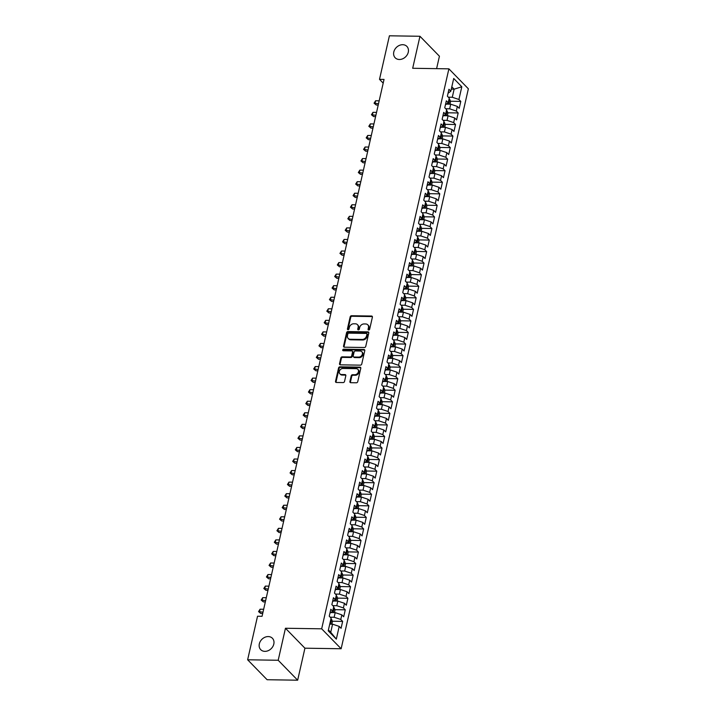<?xml version="1.0" encoding="UTF-8"?>
<svg xmlns="http://www.w3.org/2000/svg" width="716" height="716" viewBox="0 0 716 716"><rect width="100%" height="100%" fill="white"/><g stroke="black" fill="none" stroke-linecap="round" stroke-linejoin="round"><path stroke-width="1.07" d="M368.695 330.022A0.877 0.707 -44.3 0 0 369.653 329.235L372.392 317.188A1.253 1.011 -44.3 0 0 371.541 316.033L351.547 315.729A1.253 1.011 -44.3 0 0 350.178 316.839L347.439 328.895A0.877 0.707 -44.3 0 0 348.996 328.921L349.345 327.355A4.01 3.231 -44.3 0 1 353.731 323.784L355.396 323.811A4.01 3.231 -44.3 0 1 357.436 324.643A4.01 3.231 -44.3 0 1 358.125 327.498L357.767 329.056A0.877 0.707 -44.3 0 0 359.325 329.083L359.674 327.516A4.01 3.231 -44.3 0 1 364.059 323.945L365.724 323.972A4.01 3.231 -44.3 0 1 367.764 324.804A4.01 3.231 -44.3 0 1 368.454 327.651L368.096 329.217A0.877 0.707 -44.3 0 0 368.695 330.022M268.249 636.569A8.162 6.587 -44.3 0 0 260.293 641.411A8.162 6.587 -44.3 0 0 260.722 649.663A8.162 6.587 -44.3 0 0 264.884 651.363A8.162 6.587 -44.3 0 0 272.841 646.521A8.162 6.587 -44.3 0 0 272.402 638.26A8.162 6.587 -44.3 0 0 268.249 636.569M402.714 44.705A8.162 6.587 -44.3 0 0 394.758 49.538A8.162 6.587 -44.3 0 0 395.196 57.799A8.162 6.587 -44.3 0 0 399.358 59.491A8.162 6.587 -44.3 0 0 407.306 54.658A8.162 6.587 -44.3 0 0 406.876 46.397A8.162 6.587 -44.3 0 0 402.714 44.705M349.909 381.547A1.253 1.011 -44.3 0 0 350.759 382.702L356.371 382.783A1.253 1.011 -44.3 0 0 357.74 381.673L360.783 368.284A1.253 1.011 -44.3 0 0 359.924 367.129L339.939 366.825A1.253 1.011 -44.3 0 0 338.57 367.943L335.527 381.324A1.253 1.011 -44.3 0 0 336.386 382.478L343.152 382.577A1.253 1.011 -44.3 0 0 344.521 381.467L345.828 375.739A1.253 1.011 -44.3 0 0 344.969 374.584L341.613 374.531A3.347 2.703 -44.3 0 1 339.903 373.833A3.347 2.703 -44.3 0 1 339.724 370.449A3.347 2.703 -44.3 0 1 342.991 368.463L356.156 368.668A3.347 2.703 -44.3 0 1 357.857 369.366A3.347 2.703 -44.3 0 1 358.036 372.75A3.347 2.703 -44.3 0 1 354.778 374.736L352.576 374.701A1.253 1.011 -44.3 0 0 351.216 375.819L349.909 381.547L350.437 382.084A1.253 1.011 -44.3 0 0 350.455 382.648M278.193 660.259L297.659 680.2L304.926 648.195L285.46 628.254L278.193 660.259L247.638 659.785L257.536 616.225L262.065 616.297L384.036 79.431L379.507 79.36L383.194 83.137M285.46 628.254L321.672 628.818L448.887 68.843L468.362 88.784L341.138 648.75L321.672 628.818M436.599 68.655L439.427 56.215L419.961 36.274L412.685 68.28L448.887 68.843M419.961 36.274L389.406 35.8L379.507 79.36M364.39 347.511A1.253 1.011 -44.3 0 0 365.751 346.392L368.794 333.012A1.253 1.011 -44.3 0 0 367.943 331.857L347.949 331.544A1.253 1.011 -44.3 0 0 346.58 332.663L343.546 346.052A1.253 1.011 -44.3 0 0 344.396 347.197L364.39 347.511M364.784 350.643L361.75 364.032A1.253 1.011 -44.3 0 1 360.381 365.151L340.386 364.838A1.253 1.011 -44.3 0 1 339.536 363.683L340.834 357.955A1.253 1.011 -44.3 0 1 342.203 356.845L350.312 356.971A1.253 1.011 -44.3 0 0 351.681 355.852L352.541 352.048A1.253 1.011 -44.3 0 0 351.69 350.903L343.25 350.768A0.877 0.707 -44.3 0 1 343.608 349.184L363.934 349.498A1.253 1.011 -44.3 0 1 364.784 350.643M450.409 101.233L460.791 101.395L458.92 99.488L461.811 86.779L453.711 78.474L450.82 91.192L448.95 89.276L447.375 96.213L449.245 98.119L448.198 102.746L446.328 100.831L444.752 107.767L446.623 109.673L445.567 114.3L443.705 112.385L442.13 119.321L443.992 121.228L442.944 125.855L441.074 123.94L439.499 130.876L441.369 132.791L440.322 137.409L438.452 135.494L436.876 142.43L438.747 144.346L437.691 148.964L435.829 147.049L434.254 153.985L436.116 155.9L435.068 160.518L433.198 158.612L431.623 165.539L433.493 167.454L432.446 172.073L430.576 170.166L429 177.094L430.871 179.009L429.815 183.627L427.953 181.721L426.378 188.648L428.24 190.563L427.192 195.191L425.322 193.275L423.747 200.203L425.617 202.118L424.57 206.745L422.7 204.83L421.124 211.766L422.995 213.672L421.939 218.299L420.077 216.384L418.502 223.32L420.364 225.227L419.316 229.854L417.446 227.939L415.871 234.875L417.741 236.79L416.694 241.408L414.824 239.493L413.248 246.429L415.119 248.345L414.063 252.963L412.201 251.048L410.626 257.984L412.488 259.899L411.44 264.517L409.57 262.602L407.995 269.538L409.865 271.454L408.818 276.072L406.948 274.165L405.372 281.093L407.243 283.008L406.187 287.626L404.325 285.72L402.75 292.647L404.612 294.562L403.564 299.181L401.694 297.274L400.119 304.202L401.989 306.117L400.942 310.744L399.072 308.829L397.496 315.756L399.367 317.671L398.311 322.298L396.449 320.383L394.874 327.319L396.736 329.226L395.688 333.853L393.818 331.938L392.243 338.874L394.113 340.78L393.066 345.407L391.196 343.492L389.62 350.428L391.491 352.344L390.435 356.962L388.573 355.046L386.998 361.983L388.86 363.898L387.812 368.516L385.942 366.601L384.367 373.537L386.237 375.452L385.19 380.071L383.32 378.155L381.744 385.092L383.615 387.007L382.559 391.625L380.697 389.719L379.122 396.646L380.984 398.561L379.936 403.18L378.066 401.273L376.491 408.201L378.361 410.116L377.314 414.734L375.444 412.828L373.868 419.755L375.739 421.67L374.683 426.297L372.821 424.382L371.246 431.318L373.108 433.225L372.06 437.852L370.19 435.937L368.615 442.873L370.485 444.779L369.438 449.406L367.568 447.491L365.992 454.427L367.863 456.334L366.807 460.961L364.945 459.046L363.37 465.982L365.232 467.897L364.184 472.515L362.314 470.6L360.739 477.536L362.609 479.452L361.562 484.07L359.692 482.154L358.116 489.091L359.987 491.006L358.931 495.624L357.069 493.709L355.494 500.645L357.356 502.56L356.308 507.179L354.438 505.272L352.863 512.2L354.733 514.115L353.686 518.733L351.816 516.827L350.24 523.754L352.111 525.669L351.055 530.288L349.193 528.381L347.618 535.308L349.48 537.224L348.432 541.851L346.562 539.936L344.987 546.872L346.857 548.778L345.81 553.405L343.94 551.49L342.364 558.426L344.235 560.333L343.179 564.96L341.317 563.045L339.742 569.981L341.604 571.887L340.556 576.514L338.686 574.599L337.111 581.535L338.981 583.451L337.934 588.069L336.064 586.153L334.488 593.09L336.359 595.005L335.303 599.623L333.441 597.708L331.866 604.644L333.728 606.559L332.68 611.178L330.81 609.262L329.235 616.199L331.105 618.114L328.214 630.823L336.323 639.12L330.738 632.273L332.573 624.182L329.736 624.137M460.791 101.395L459.216 108.331L457.345 106.416L456.298 111.043L449.666 108.814L445.719 108.751M447.786 112.797L458.168 112.958L456.298 111.043M458.168 112.958L456.593 119.885L454.723 117.979L453.675 122.597L447.044 120.369L443.097 120.306M445.155 124.351L455.537 124.512L453.675 122.597M455.537 124.512L453.962 131.44L452.1 129.533L451.044 134.152L444.412 131.923L440.465 131.869M442.533 135.906L452.915 136.067L451.044 134.152M452.915 136.067L451.34 142.994L449.469 141.088L448.422 145.706L441.79 143.477L437.843 143.424M439.91 147.46L450.292 147.621L448.422 145.706M450.292 147.621L448.717 154.558L446.847 152.642L445.8 157.26L439.168 155.041L435.221 154.978M437.279 159.015L447.661 159.176L445.8 157.26M447.661 159.176L446.086 166.112L444.224 164.197L443.168 168.815L436.536 166.595L432.589 166.533M434.657 170.569L445.039 170.73L443.168 168.815M445.039 170.73L443.464 177.666L441.593 175.751L440.546 180.369L433.914 178.15L429.967 178.087M432.034 182.124L442.416 182.285L440.546 180.369M442.416 182.285L440.841 189.221L438.971 187.306L437.924 191.933L431.292 189.704L427.345 189.642M429.403 193.678L439.785 193.839L437.924 191.933M439.785 193.839L438.21 200.775L436.348 198.86L435.292 203.487L428.66 201.259L424.713 201.196M426.781 205.232L437.163 205.394L435.292 203.487M437.163 205.394L435.588 212.33L433.717 210.415L432.67 215.042L426.038 212.813L422.091 212.75M424.158 216.787L434.54 216.948L432.67 215.042M434.54 216.948L432.965 223.884L431.095 221.969L430.048 226.596L423.416 224.368L419.469 224.305M421.527 228.35L431.909 228.511L430.048 226.596M431.909 228.511L430.334 235.439L428.472 233.532L427.416 238.151L420.784 235.922L416.837 235.859M418.905 239.905L429.287 240.066L427.416 238.151M429.287 240.066L427.712 246.993L425.841 245.087L424.794 249.705L418.162 247.476L414.215 247.423M416.282 251.459L426.664 251.62L424.794 249.705M426.664 251.62L425.089 258.548L423.219 256.641L422.171 261.259L415.54 259.04L411.593 258.977M413.651 263.014L424.033 263.175L422.171 261.259M424.033 263.175L422.458 270.111L420.596 268.196L419.54 272.814L412.908 270.594L408.961 270.532M411.029 274.568L421.411 274.729L419.54 272.814M421.411 274.729L419.836 281.665L417.965 279.75L416.918 284.368L410.286 282.149L406.339 282.086M408.406 286.123L418.788 286.284L416.918 284.368M418.788 286.284L417.213 293.22L415.343 291.305L414.296 295.923L407.664 293.703L403.717 293.641M405.775 297.677L416.157 297.838L414.296 295.923M416.157 297.838L414.582 304.774L412.72 302.859L411.664 307.486L405.032 305.258L401.085 305.195M403.153 309.231L413.535 309.393L411.664 307.486M413.535 309.393L411.96 316.329L410.089 314.413L409.042 319.041L402.41 316.812L398.463 316.749M400.53 320.786L410.912 320.947L409.042 319.041M410.912 320.947L409.337 327.883L407.467 325.968L406.42 330.595L399.788 328.367L395.841 328.304M397.899 332.34L408.281 332.51L406.42 330.595M408.281 332.51L406.706 339.438L404.844 337.522L403.788 342.15L397.156 339.921L393.209 339.858M395.277 343.904L405.659 344.065L403.788 342.15M405.659 344.065L404.084 350.992L402.213 349.086L401.166 353.704L394.534 351.475L390.587 351.413M392.654 355.458L403.036 355.619L401.166 353.704M403.036 355.619L401.461 362.547L399.591 360.64L398.543 365.258L391.912 363.03L387.965 362.976M390.023 367.013L400.405 367.174L398.543 365.258M400.405 367.174L398.83 374.101L396.968 372.195L395.912 376.813L389.28 374.593L385.333 374.531M387.401 378.567L397.783 378.728L395.912 376.813M397.783 378.728L396.208 385.664L394.337 383.749L393.29 388.367L386.658 386.148L382.711 386.085M384.778 390.122L395.16 390.283L393.29 388.367M395.16 390.283L393.585 397.219L391.715 395.304L390.668 399.922L384.036 397.702L380.089 397.64M382.147 401.676L392.529 401.837L390.668 399.922M392.529 401.837L390.954 408.773L389.092 406.858L388.036 411.476L381.404 409.257L377.457 409.194M379.525 413.23L389.907 413.392L388.036 411.476M389.907 413.392L388.332 420.328L386.461 418.413L385.414 423.04L378.782 420.811L374.835 420.748M376.902 424.785L387.284 424.946L385.414 423.04M387.284 424.946L385.709 431.882L383.839 429.967L382.791 434.594L376.16 432.366L372.213 432.303M374.271 436.339L384.653 436.5L382.791 434.594M384.653 436.5L383.078 443.437L381.216 441.521L380.16 446.149L373.528 443.92L369.581 443.857M371.649 447.903L382.031 448.064L380.16 446.149M382.031 448.064L380.456 454.991L378.585 453.076L377.538 457.703L370.906 455.474L366.959 455.412M369.026 459.457L379.408 459.618L377.538 457.703M379.408 459.618L377.833 466.546L375.963 464.639L374.916 469.257L368.284 467.029L364.337 466.966M366.395 471.012L376.777 471.173L374.916 469.257M376.777 471.173L375.202 478.1L373.34 476.194L372.284 480.812L365.652 478.583L361.705 478.53M363.773 482.566L374.155 482.727L372.284 480.812M374.155 482.727L372.58 489.655L370.709 487.748L369.662 492.366L363.03 490.147L359.083 490.084M361.15 494.121L371.532 494.282L369.662 492.366M371.532 494.282L369.957 501.218L368.087 499.303L367.04 503.921L360.408 501.701L356.461 501.639M358.519 505.675L368.901 505.836L367.04 503.921M368.901 505.836L367.326 512.772L365.464 510.857L364.408 515.475L357.776 513.256L353.829 513.193M355.897 517.229L366.279 517.391L364.408 515.475M366.279 517.391L364.704 524.327L362.833 522.412L361.786 527.039L355.154 524.81L351.207 524.747M353.274 528.784L363.656 528.945L361.786 527.039M363.656 528.945L362.081 535.881L360.211 533.966L359.163 538.593L352.532 536.365L348.585 536.302M350.643 540.338L361.025 540.499L359.163 538.593M361.025 540.499L359.45 547.436L357.588 545.52L356.532 550.148L349.9 547.919L345.953 547.856M348.021 551.893L358.403 552.054L356.532 550.148M358.403 552.054L356.828 558.99L354.957 557.075L353.91 561.702L347.278 559.473L343.331 559.411M345.398 563.456L355.78 563.617L353.91 561.702M355.78 563.617L354.205 570.545L352.335 568.629L351.288 573.256L344.656 571.028L340.709 570.965M342.767 575.011L353.149 575.172L351.288 573.256M353.149 575.172L351.574 582.099L349.712 580.193L348.656 584.811L342.024 582.582L338.077 582.529M340.145 586.565L350.527 586.726L348.656 584.811M350.527 586.726L348.952 593.654L347.081 591.747L346.034 596.365L339.402 594.137L335.455 594.083M337.522 598.12L347.904 598.281L346.034 596.365M347.904 598.281L346.329 605.217L344.459 603.302L343.411 607.92L336.78 605.7L332.833 605.638M334.891 609.674L345.273 609.835L343.411 607.92M345.273 609.835L343.698 616.771L341.836 614.856L340.78 619.474L334.148 617.255L330.201 617.192M332.269 621.228L342.651 621.39L340.78 619.474M342.651 621.39L341.076 628.326L339.205 626.41L336.323 639.12M329.906 613.263L332.68 611.178M339.205 626.41L332.573 624.182M332.528 601.7L335.303 599.623M334.148 617.255L335.204 612.628L331.069 612.565M341.836 614.856L335.204 612.628M335.16 590.145L337.934 588.069M336.78 605.7L337.827 601.073L333.701 601.01M344.459 603.302L337.827 601.073M337.782 578.591L340.556 576.514M339.402 594.137L340.449 589.519L336.323 589.456M347.081 591.747L340.449 589.519M340.404 567.036L343.179 564.96M342.024 582.582L343.08 577.964L338.945 577.902M349.712 580.193L343.08 577.964M343.036 555.482L345.81 553.405M344.656 571.028L345.703 566.41L341.568 566.347M352.335 568.629L345.703 566.41M345.658 543.927L348.432 541.851M347.278 559.473L348.325 554.855L344.199 554.793M354.957 557.075L348.325 554.855M348.28 532.373L351.055 530.288M349.9 547.919L350.956 543.301L346.821 543.229M357.588 545.52L350.956 543.301M350.912 520.818L353.686 518.733M352.532 536.365L353.579 531.746L349.444 531.675M360.211 533.966L353.579 531.746M353.534 509.264L356.308 507.179M355.154 524.81L356.201 520.183L352.075 520.12M362.833 522.412L356.201 520.183M356.156 497.71L358.931 495.624M357.776 513.256L358.832 508.628L354.697 508.566M365.464 510.857L358.832 508.628M358.788 486.146L361.562 484.07M360.408 501.701L361.455 497.074L357.32 497.011M368.087 499.303L361.455 497.074M361.41 474.592L364.184 472.515M363.03 490.147L364.077 485.52L359.951 485.457M370.709 487.748L364.077 485.52M364.032 463.037L366.807 460.961M365.652 478.583L366.708 473.965L362.573 473.903M373.34 476.194L366.708 473.965M366.664 451.483L369.438 449.406M368.284 467.029L369.331 462.411L365.196 462.348M375.963 464.639L369.331 462.411M369.286 439.928L372.06 437.852M370.906 455.474L371.953 450.856L367.827 450.794M378.585 453.076L371.953 450.856M371.908 428.374L374.683 426.297M373.528 443.92L374.584 439.302L370.449 439.239M381.216 441.521L374.584 439.302M374.54 416.819L377.314 414.734M376.16 432.366L377.207 427.747L373.072 427.676M383.839 429.967L377.207 427.747M377.162 405.265L379.936 403.18M378.782 420.811L379.829 416.184L375.703 416.121M386.461 418.413L379.829 416.184M379.784 393.71L382.559 391.625M381.404 409.257L382.46 404.63L378.325 404.567M389.092 406.858L382.46 404.63M382.416 382.156L385.19 380.071M384.036 397.702L385.083 393.075L380.948 393.012M391.715 395.304L385.083 393.075M385.038 370.593L387.812 368.516M386.658 386.148L387.705 381.521L383.579 381.458M394.337 383.749L387.705 381.521M387.66 359.038L390.435 356.962M389.28 374.593L390.336 369.966L386.201 369.904M396.968 372.195L390.336 369.966M390.292 347.484L393.066 345.407M391.912 363.03L392.959 358.412L388.824 358.349M399.591 360.64L392.959 358.412M392.914 335.929L395.688 333.853M394.534 351.475L395.581 346.857L391.455 346.795M402.213 349.086L395.581 346.857M395.536 324.375L398.311 322.298M397.156 339.921L398.212 335.303L394.077 335.24M404.844 337.522L398.212 335.303M398.168 312.82L400.942 310.744M399.788 328.367L400.835 323.748L396.7 323.686M407.467 325.968L400.835 323.748M400.79 301.266L403.564 299.181M402.41 316.812L403.457 312.194L399.331 312.122M410.089 314.413L403.457 312.194M403.412 289.712L406.187 287.626M405.032 305.258L406.088 300.63L401.953 300.568M412.72 302.859L406.088 300.63M406.044 278.157L408.818 276.072M407.664 293.703L408.711 289.076L404.576 289.013M415.343 291.305L408.711 289.076M408.666 266.594L411.44 264.517M410.286 282.149L411.333 277.522L407.207 277.459M417.965 279.75L411.333 277.522M411.288 255.039L414.063 252.963M412.908 270.594L413.964 265.967L409.829 265.905M420.596 268.196L413.964 265.967M413.92 243.485L416.694 241.408M415.54 259.04L416.587 254.413L412.452 254.35M423.219 256.641L416.587 254.413M416.542 231.93L419.316 229.854M418.162 247.476L419.209 242.858L415.083 242.796M425.841 245.087L419.209 242.858M419.164 220.376L421.939 218.299M420.784 235.922L421.84 231.304L417.705 231.241M428.472 233.532L421.84 231.304M421.796 208.821L424.57 206.745M423.416 224.368L424.463 219.749L420.328 219.687M431.095 221.969L424.463 219.749M424.418 197.267L427.192 195.191M426.038 212.813L427.085 208.195L422.959 208.123M433.717 210.415L427.085 208.195M427.04 185.713L429.815 183.627M428.66 201.259L429.716 196.64L425.581 196.569M436.348 198.86L429.716 196.64M429.672 174.158L432.446 172.073M431.292 189.704L432.339 185.077L428.204 185.014M438.971 187.306L432.339 185.077M432.294 162.604L435.068 160.518M433.914 178.15L434.961 173.523L430.835 173.46M441.593 175.751L434.961 173.523M434.916 151.04L437.691 148.964M436.536 166.595L437.592 161.968L433.457 161.906M444.224 164.197L437.592 161.968M437.548 139.486L440.322 137.409M439.168 155.041L440.215 150.414L436.08 150.351M446.847 152.642L440.215 150.414M440.17 127.931L442.944 125.855M441.79 143.477L442.837 138.859L438.711 138.797M449.469 141.088L442.837 138.859M442.792 116.377L445.567 114.3M444.412 131.923L445.468 127.305L441.333 127.242M452.1 129.533L445.468 127.305M445.424 104.822L448.198 102.746M447.044 120.369L448.091 115.75L443.956 115.688M454.723 117.979L448.091 115.75M448.046 93.268L450.82 91.192M449.666 108.814L450.713 104.196L446.587 104.133M457.345 106.416L450.713 104.196M247.638 659.785L267.113 679.726L297.659 680.2M304.926 648.195L341.138 648.75M328.429 629.901L330.738 632.273M451.286 89.124L454.132 89.169L451.814 86.806M458.92 99.488L452.288 97.26L448.341 97.197M452.288 97.26L454.132 89.169L461.811 86.779M368.606 330.013A0.877 0.707 -44.3 0 1 368.624 329.754L368.982 328.197A4.01 3.231 -44.3 0 0 368.293 325.341L367.764 324.804M357.436 324.643L357.964 325.18A4.01 3.231 -44.3 0 1 358.653 328.035L358.295 329.593A0.877 0.707 -44.3 0 0 358.277 329.852M372.374 316.624A1.253 1.011 -44.3 0 0 372.06 316.57L352.075 316.266A1.253 1.011 -44.3 0 0 350.706 317.385L347.967 329.432A0.877 0.707 -44.3 0 0 347.949 329.691M368.776 332.448A1.253 1.011 -44.3 0 0 368.471 332.394L348.477 332.09A1.253 1.011 -44.3 0 0 347.108 333.2L344.065 346.589A1.253 1.011 -44.3 0 0 344.083 347.144M366.959 334.238A0.877 0.707 -44.3 0 0 366.359 333.423L348.808 333.155A0.877 0.707 -44.3 0 0 347.851 333.933L347.484 335.58A4.01 3.231 -44.3 0 0 348.173 338.435A4.01 3.231 -44.3 0 0 350.214 339.268L362.207 339.456A4.01 3.231 -44.3 0 0 366.583 335.876L366.959 334.238L367.487 334.775A0.877 0.707 -44.3 0 0 367.335 334.148L366.807 333.611M348.173 338.435L348.692 338.972A4.01 3.231 -44.3 0 0 350.733 339.805L350.214 339.268M367.487 334.775L367.111 336.413A4.01 3.231 -44.3 0 1 362.735 339.993L350.733 339.805M352.326 351.162L352.854 351.699A1.253 1.011 -44.3 0 1 353.069 352.585L352.209 356.389A1.253 1.011 -44.3 0 1 350.84 357.508L342.731 357.382A1.253 1.011 -44.3 0 0 341.362 358.501L340.064 364.229A1.253 1.011 -44.3 0 0 340.082 364.784M364.775 350.088A1.253 1.011 -44.3 0 0 364.462 350.035L344.136 349.721A0.877 0.707 -44.3 0 0 343.161 350.759M358.725 357.096A3.347 2.703 -44.3 0 0 361.992 355.109A3.347 2.703 -44.3 0 0 361.813 351.726A3.347 2.703 -44.3 0 0 360.103 351.028L355.467 350.956A1.253 1.011 -44.3 0 0 354.098 352.075L353.239 355.879A1.253 1.011 -44.3 0 0 354.089 357.024L358.725 357.096L359.253 357.633A3.347 2.703 -44.3 0 0 362.52 355.655A3.347 2.703 -44.3 0 0 362.332 352.263L361.813 351.726M353.453 356.765L353.973 357.302A1.253 1.011 -44.3 0 0 354.617 357.561L354.089 357.024M359.253 357.633L354.617 357.561M357.857 369.366L358.385 369.904A3.347 2.703 -44.3 0 1 358.564 373.287A3.347 2.703 -44.3 0 1 355.297 375.274L353.104 375.238A1.253 1.011 -44.3 0 0 351.735 376.356L350.437 382.084M339.903 373.833L340.431 374.379A3.347 2.703 -44.3 0 0 342.141 375.068L341.613 374.531M345.81 375.175A1.253 1.011 -44.3 0 0 345.497 375.121L342.141 375.068M360.766 367.729A1.253 1.011 -44.3 0 0 360.452 367.675L340.467 367.362A1.253 1.011 -44.3 0 0 339.098 368.48L336.055 381.861A1.253 1.011 -44.3 0 0 336.072 382.425M449.961 104.178L450.543 101.627L449.755 99.39A3.383 1.244 -167.2 0 0 449.066 98.898M379.176 100.831L375.605 100.777L374.951 103.668L376.267 105.01L378.218 105.046M448.252 102.478A3.383 1.244 12.8 0 1 448.404 102.567L448.726 101.18A3.383 1.244 -167.2 0 0 448.565 101.09M376.267 105.01L374.065 103.185L378.522 103.722M374.065 103.185L375.605 100.777M447.339 115.741L447.921 113.182L447.133 110.944A3.383 1.244 -167.2 0 0 446.444 110.452M376.553 112.394L372.982 112.331L372.32 115.222L373.636 116.574L375.596 116.601M445.629 114.032A3.383 1.244 12.8 0 1 445.782 114.121L446.095 112.734A3.383 1.244 -167.2 0 0 445.943 112.645M373.636 116.574L371.443 114.739L375.891 115.276M371.443 114.739L372.982 112.331M444.717 127.296L445.298 124.736L444.502 122.508A3.383 1.244 -167.2 0 0 443.822 122.006M373.922 123.949L370.351 123.886L369.698 126.777L371.013 128.128L372.964 128.155M443.007 125.586A3.383 1.244 12.8 0 1 443.159 125.676L443.473 124.289A3.383 1.244 -167.2 0 0 443.32 124.199M371.013 128.128L368.821 126.293L373.269 126.83M368.821 126.293L370.351 123.886M442.085 138.85L442.667 136.291L441.879 134.062A3.383 1.244 -167.2 0 0 441.19 133.561M371.3 135.503L367.729 135.449L367.075 138.331L368.391 139.683L370.342 139.709M440.376 137.141A3.383 1.244 12.8 0 1 440.528 137.23L440.85 135.852A3.383 1.244 -167.2 0 0 440.698 135.754M368.391 139.683L366.189 137.848L370.646 138.385M366.189 137.848L367.729 135.449M439.463 150.405L440.045 147.845L439.257 145.617A3.383 1.244 -167.2 0 0 438.568 145.115M368.677 147.057L365.106 147.004L364.444 149.886L365.76 151.237L367.72 151.264M437.753 148.704A3.383 1.244 12.8 0 1 437.906 148.794L438.219 147.406A3.383 1.244 -167.2 0 0 438.067 147.317M365.76 151.237L363.567 149.402L368.015 149.948M363.567 149.402L365.106 147.004M436.841 161.959L437.422 159.399L436.626 157.171A3.383 1.244 -167.2 0 0 435.946 156.67M366.046 158.612L362.475 158.558L361.822 161.44L363.137 162.792L365.088 162.818M435.131 160.259A3.383 1.244 12.8 0 1 435.283 160.348L435.596 158.961A3.383 1.244 -167.2 0 0 435.444 158.871M363.137 162.792L360.945 160.957L365.393 161.503M360.945 160.957L362.475 158.558M434.209 173.514L434.791 170.954L434.003 168.725A3.383 1.244 -167.2 0 0 433.314 168.224M363.424 170.166L359.853 170.113L359.199 173.004L360.515 174.346L362.466 174.373M432.5 171.813A3.383 1.244 12.8 0 1 432.652 171.903L432.974 170.515A3.383 1.244 -167.2 0 0 432.822 170.426M360.515 174.346L358.313 172.511L362.77 173.057M358.313 172.511L359.853 170.113M431.587 185.068L432.169 182.517L431.381 180.28A3.383 1.244 -167.2 0 0 430.692 179.788M360.801 181.721L357.23 181.667L356.568 184.558L357.884 185.9L359.844 185.936M429.877 183.368A3.383 1.244 12.8 0 1 430.03 183.457L430.343 182.07A3.383 1.244 -167.2 0 0 430.191 181.98M357.884 185.9L355.691 184.066L360.139 184.612M355.691 184.066L357.23 181.667M428.965 196.623L429.546 194.072L428.75 191.834A3.383 1.244 -167.2 0 0 428.07 191.342M358.17 193.275L354.599 193.222L353.946 196.112L355.261 197.455L357.212 197.491M427.255 194.922A3.383 1.244 12.8 0 1 427.407 195.012L427.721 193.624A3.383 1.244 -167.2 0 0 427.568 193.535M355.261 197.455L353.069 195.629L357.517 196.166M353.069 195.629L354.599 193.222M426.333 208.177L426.915 205.626L426.127 203.389A3.383 1.244 -167.2 0 0 425.438 202.897M355.548 204.83L351.977 204.776L351.323 207.667L352.639 209.009L354.59 209.045M424.624 206.476A3.383 1.244 12.8 0 1 424.776 206.566L425.098 205.179A3.383 1.244 -167.2 0 0 424.946 205.089M352.639 209.009L350.437 207.184L354.894 207.721M350.437 207.184L351.977 204.776M423.711 219.731L424.293 217.181L423.505 214.943A3.383 1.244 -167.2 0 0 422.816 214.451M352.925 216.384L349.354 216.33L348.692 219.221L350.008 220.573L351.968 220.6M422.001 218.031A3.383 1.244 12.8 0 1 422.154 218.12L422.467 216.733A3.383 1.244 -167.2 0 0 422.315 216.644M350.008 220.573L347.815 218.738L352.263 219.275M347.815 218.738L349.354 216.33M421.089 231.295L421.67 228.735L420.874 226.498A3.383 1.244 -167.2 0 0 420.194 226.005M350.294 227.948L346.723 227.885L346.07 230.776L347.385 232.127L349.336 232.154M419.379 229.585A3.383 1.244 12.8 0 1 419.531 229.675L419.845 228.288A3.383 1.244 -167.2 0 0 419.692 228.198M347.385 232.127L345.193 230.292L349.641 230.829M345.193 230.292L346.723 227.885M418.457 242.849L419.039 240.29L418.251 238.061A3.383 1.244 -167.2 0 0 417.562 237.56M347.672 239.502L344.101 239.439L343.447 242.33L344.763 243.682L346.714 243.709M416.748 241.14A3.383 1.244 12.8 0 1 416.9 241.229L417.222 239.842A3.383 1.244 -167.2 0 0 417.07 239.753M344.763 243.682L342.561 241.847L347.018 242.384M342.561 241.847L344.101 239.439M415.835 254.404L416.417 251.844L415.629 249.615A3.383 1.244 -167.2 0 0 414.94 249.114M345.049 251.056L341.478 251.003L340.816 253.885L342.132 255.236L344.092 255.263M414.125 252.694A3.383 1.244 12.8 0 1 414.278 252.793L414.591 251.405A3.383 1.244 -167.2 0 0 414.439 251.307M342.132 255.236L339.939 253.401L344.387 253.947M339.939 253.401L341.478 251.003M413.213 265.958L413.794 263.399L412.998 261.17A3.383 1.244 -167.2 0 0 412.318 260.669M342.418 262.611L338.847 262.557L338.194 265.439L339.509 266.791L341.46 266.817M411.503 264.258A3.383 1.244 12.8 0 1 411.655 264.347L411.969 262.96A3.383 1.244 -167.2 0 0 411.816 262.87M339.509 266.791L337.317 264.956L341.765 265.502M337.317 264.956L338.847 262.557M410.581 277.513L411.163 274.953L410.375 272.724A3.383 1.244 -167.2 0 0 409.686 272.223M339.796 274.165L336.225 274.112L335.571 277.002L336.887 278.345L338.838 278.372M408.872 275.812A3.383 1.244 12.8 0 1 409.024 275.902L409.346 274.514A3.383 1.244 -167.2 0 0 409.194 274.425M336.887 278.345L334.685 276.51L339.142 277.056M334.685 276.51L336.225 274.112M407.959 289.067L408.541 286.507L407.753 284.279A3.383 1.244 -167.2 0 0 407.064 283.778M337.173 285.72L333.602 285.666L332.94 288.557L334.256 289.899L336.216 289.935M406.249 287.367A3.383 1.244 12.8 0 1 406.402 287.456L406.715 286.069A3.383 1.244 -167.2 0 0 406.563 285.979M334.256 289.899L332.063 288.065L336.511 288.611M332.063 288.065L333.602 285.666M405.337 300.622L405.918 298.071L405.122 295.833A3.383 1.244 -167.2 0 0 404.442 295.341M334.542 297.274L330.971 297.221L330.318 300.111L331.633 301.454L333.584 301.49M403.627 298.921A3.383 1.244 12.8 0 1 403.779 299.011L404.093 297.623A3.383 1.244 -167.2 0 0 403.94 297.534M331.633 301.454L329.441 299.619L333.889 300.165M329.441 299.619L330.971 297.221M402.705 312.176L403.287 309.625L402.499 307.388A3.383 1.244 -167.2 0 0 401.81 306.895M331.92 308.829L328.349 308.775L327.695 311.666L329.011 313.008L330.962 313.044M400.996 310.476A3.383 1.244 12.8 0 1 401.148 310.565L401.47 309.178A3.383 1.244 -167.2 0 0 401.318 309.088M329.011 313.008L326.809 311.183L331.266 311.72M326.809 311.183L328.349 308.775M400.083 323.73L400.665 321.18L399.877 318.942A3.383 1.244 -167.2 0 0 399.188 318.45M329.297 320.383L325.726 320.329L325.064 323.22L326.38 324.563L328.34 324.599M398.373 322.03A3.383 1.244 12.8 0 1 398.526 322.119L398.839 320.732A3.383 1.244 -167.2 0 0 398.687 320.643M326.38 324.563L324.187 322.737L328.635 323.274M324.187 322.737L325.726 320.329M397.461 335.285L398.042 332.734L397.246 330.497A3.383 1.244 -167.2 0 0 396.566 330.004M326.666 331.938L323.095 331.884L322.442 334.775L323.757 336.126L325.708 336.153M395.751 333.584A3.383 1.244 12.8 0 1 395.903 333.674L396.216 332.287A3.383 1.244 -167.2 0 0 396.064 332.197M323.757 336.126L321.565 334.291L326.013 334.828M321.565 334.291L323.095 331.884M394.829 346.848L395.411 344.289L394.623 342.051A3.383 1.244 -167.2 0 0 393.934 341.559M324.044 343.501L320.473 343.438L319.819 346.329L321.135 347.681L323.086 347.707M393.12 345.139A3.383 1.244 12.8 0 1 393.272 345.228L393.594 343.841A3.383 1.244 -167.2 0 0 393.442 343.752M321.135 347.681L318.942 345.846L323.39 346.383M318.942 345.846L320.473 343.438M392.207 358.403L392.789 355.843L392.001 353.615A3.383 1.244 -167.2 0 0 391.312 353.113M321.421 355.055L317.85 354.993L317.188 357.884L318.504 359.235L320.464 359.262M390.497 356.693A3.383 1.244 12.8 0 1 390.65 356.783L390.963 355.396A3.383 1.244 -167.2 0 0 390.811 355.306M318.504 359.235L316.311 357.4L320.759 357.937M316.311 357.4L317.85 354.993M389.585 369.957L390.166 367.397L389.37 365.169A3.383 1.244 -167.2 0 0 388.69 364.668M318.79 366.61L315.219 366.556L314.566 369.438L315.881 370.79L317.832 370.816M387.875 368.248A3.383 1.244 12.8 0 1 388.027 368.346L388.34 366.959A3.383 1.244 -167.2 0 0 388.188 366.869M315.881 370.79L313.689 368.955L318.137 369.501M313.689 368.955L315.219 366.556M386.953 381.512L387.535 378.952L386.747 376.723A3.383 1.244 -167.2 0 0 386.058 376.222M316.168 378.164L312.597 378.111L311.943 380.993L313.259 382.344L315.21 382.371M385.244 379.811A3.383 1.244 12.8 0 1 385.396 379.901L385.718 378.513A3.383 1.244 -167.2 0 0 385.566 378.424M313.259 382.344L311.066 380.509L315.514 381.055M311.066 380.509L312.597 378.111M384.331 393.066L384.913 390.506L384.125 388.278A3.383 1.244 -167.2 0 0 383.436 387.777M313.545 389.719L309.974 389.665L309.312 392.556L310.628 393.898L312.588 393.925M382.621 391.366A3.383 1.244 12.8 0 1 382.774 391.455L383.087 390.068A3.383 1.244 -167.2 0 0 382.935 389.978M310.628 393.898L308.435 392.064L312.883 392.61M308.435 392.064L309.974 389.665M381.709 404.621L382.29 402.07L381.494 399.832A3.383 1.244 -167.2 0 0 380.814 399.34M310.914 401.273L307.343 401.22L306.69 404.11L308.005 405.453L309.956 405.489M379.999 402.92A3.383 1.244 12.8 0 1 380.151 403.01L380.465 401.622A3.383 1.244 -167.2 0 0 380.312 401.533M308.005 405.453L305.813 403.618L310.261 404.164M305.813 403.618L307.343 401.22M379.077 416.175L379.659 413.624L378.871 411.387A3.383 1.244 -167.2 0 0 378.182 410.895M308.292 412.828L304.721 412.774L304.067 415.665L305.383 417.007L307.334 417.043M377.368 414.475A3.383 1.244 12.8 0 1 377.52 414.564L377.842 413.177A3.383 1.244 -167.2 0 0 377.69 413.087M305.383 417.007L303.19 415.173L307.638 415.719M303.19 415.173L304.721 412.774M376.455 427.729L377.037 425.179L376.249 422.941A3.383 1.244 -167.2 0 0 375.56 422.449M305.669 424.382L302.098 424.328L301.436 427.219L302.752 428.562L304.712 428.598M374.745 426.029A3.383 1.244 12.8 0 1 374.898 426.118L375.211 424.731A3.383 1.244 -167.2 0 0 375.059 424.642M302.752 428.562L300.559 426.736L305.007 427.273M300.559 426.736L302.098 424.328M373.833 439.284L374.414 436.733L373.618 434.496A3.383 1.244 -167.2 0 0 372.938 434.003M303.038 435.937L299.467 435.883L298.814 438.774L300.129 440.116L302.08 440.152M372.123 437.583A3.383 1.244 12.8 0 1 372.275 437.673L372.589 436.286A3.383 1.244 -167.2 0 0 372.436 436.196M300.129 440.116L297.937 438.29L302.385 438.827M297.937 438.29L299.467 435.883M371.201 450.838L371.783 448.288L370.995 446.05A3.383 1.244 -167.2 0 0 370.306 445.558M300.416 447.491L296.845 447.437L296.191 450.328L297.507 451.68L299.458 451.707M369.492 449.138A3.383 1.244 12.8 0 1 369.644 449.227L369.966 447.84A3.383 1.244 -167.2 0 0 369.814 447.751M297.507 451.68L295.314 449.845L299.762 450.382M295.314 449.845L296.845 447.437M368.579 462.402L369.161 459.842L368.373 457.605A3.383 1.244 -167.2 0 0 367.684 457.112M297.793 459.054L294.222 458.992L293.56 461.883L294.876 463.234L296.836 463.261M366.869 460.692A3.383 1.244 12.8 0 1 367.022 460.782L367.335 459.395A3.383 1.244 -167.2 0 0 367.183 459.305M294.876 463.234L292.683 461.399L297.131 461.936M292.683 461.399L294.222 458.992M365.957 473.956L366.538 471.397L365.742 469.168A3.383 1.244 -167.2 0 0 365.062 468.667M295.162 470.609L291.591 470.546L290.938 473.437L292.253 474.789L294.204 474.815M364.247 472.247A3.383 1.244 12.8 0 1 364.399 472.336L364.713 470.958A3.383 1.244 -167.2 0 0 364.56 470.86M292.253 474.789L290.061 472.954L294.509 473.491M290.061 472.954L291.591 470.546M363.334 485.511L363.907 482.951L363.119 480.722A3.383 1.244 -167.2 0 0 362.43 480.221M292.54 482.163L288.969 482.11L288.315 484.992L289.631 486.343L291.582 486.37M361.616 483.801A3.383 1.244 12.8 0 1 361.768 483.9L362.09 482.512A3.383 1.244 -167.2 0 0 361.938 482.423M289.631 486.343L287.438 484.508L291.886 485.054M287.438 484.508L288.969 482.11M360.703 497.065L361.285 494.505L360.497 492.277A3.383 1.244 -167.2 0 0 359.808 491.776M289.917 493.718L286.346 493.664L285.684 496.546L287 497.897L288.96 497.924M358.993 495.365A3.383 1.244 12.8 0 1 359.146 495.454L359.459 494.067A3.383 1.244 -167.2 0 0 359.307 493.977M287 497.897L284.807 496.063L289.255 496.609M284.807 496.063L286.346 493.664M358.081 508.62L358.662 506.06L357.866 503.831A3.383 1.244 -167.2 0 0 357.186 503.33M287.286 505.272L283.715 505.219L283.062 508.109L284.377 509.452L286.328 509.479M356.371 506.919A3.383 1.244 12.8 0 1 356.523 507.009L356.837 505.621A3.383 1.244 -167.2 0 0 356.684 505.532M284.377 509.452L282.185 507.617L286.633 508.163M282.185 507.617L283.715 505.219M355.458 520.174L356.031 517.623L355.243 515.386A3.383 1.244 -167.2 0 0 354.554 514.894M284.664 516.827L281.093 516.773L280.439 519.664L281.755 521.006L283.706 521.042M353.74 518.473A3.383 1.244 12.8 0 1 353.901 518.563L354.214 517.176A3.383 1.244 -167.2 0 0 354.062 517.086M281.755 521.006L279.562 519.172L284.01 519.718M279.562 519.172L281.093 516.773M352.827 531.728L353.409 529.178L352.621 526.94A3.383 1.244 -167.2 0 0 351.932 526.448M282.041 528.381L278.47 528.327L277.808 531.218L279.124 532.561L281.084 532.597M351.117 530.028A3.383 1.244 12.8 0 1 351.27 530.117L351.583 528.73A3.383 1.244 -167.2 0 0 351.431 528.641M279.124 532.561L276.931 530.735L281.379 531.272M276.931 530.735L278.47 528.327M350.205 543.283L350.786 540.732L349.99 538.495A3.383 1.244 -167.2 0 0 349.31 538.002M279.41 539.936L275.839 539.882L275.186 542.773L276.501 544.115L278.452 544.151M348.495 541.582A3.383 1.244 12.8 0 1 348.647 541.672L348.96 540.285A3.383 1.244 -167.2 0 0 348.808 540.195M276.501 544.115L274.309 542.289L278.757 542.826M274.309 542.289L275.839 539.882M347.582 554.837L348.155 552.287L347.367 550.049A3.383 1.244 -167.2 0 0 346.678 549.557M276.788 551.49L273.217 551.436L272.563 554.327L273.879 555.67L275.83 555.706M345.864 553.137A3.383 1.244 12.8 0 1 346.025 553.226L346.338 551.839A3.383 1.244 -167.2 0 0 346.186 551.75M273.879 555.67L271.686 553.844L276.134 554.381M271.686 553.844L273.217 551.436M344.951 566.401L345.533 563.841L344.745 561.604A3.383 1.244 -167.2 0 0 344.056 561.111M274.165 563.045L270.594 562.991L269.932 565.882L271.248 567.233L273.208 567.26M343.241 564.691A3.383 1.244 12.8 0 1 343.394 564.781L343.707 563.394A3.383 1.244 -167.2 0 0 343.555 563.304M271.248 567.233L269.055 565.398L273.503 565.935M269.055 565.398L270.594 562.991M342.329 577.955L342.91 575.395L342.114 573.167A3.383 1.244 -167.2 0 0 341.434 572.666M271.534 574.608L267.963 574.545L267.31 577.436L268.625 578.788L270.576 578.814M340.619 576.246A3.383 1.244 12.8 0 1 340.771 576.335L341.085 574.948A3.383 1.244 -167.2 0 0 340.932 574.858M268.625 578.788L266.433 576.953L270.881 577.49M266.433 576.953L267.963 574.545M339.706 589.51L340.279 586.95L339.491 584.721A3.383 1.244 -167.2 0 0 338.802 584.22M268.912 586.162L265.341 586.1L264.687 588.991L266.003 590.342L267.954 590.369M337.988 587.8A3.383 1.244 12.8 0 1 338.149 587.89L338.462 586.511A3.383 1.244 -167.2 0 0 338.31 586.413M266.003 590.342L263.81 588.507L268.258 589.044M263.81 588.507L265.341 586.1M337.075 601.064L337.657 598.504L336.869 596.276A3.383 1.244 -167.2 0 0 336.18 595.775M266.289 597.717L262.718 597.663L262.056 600.545L263.372 601.896L265.332 601.923M335.365 599.355A3.383 1.244 12.8 0 1 335.518 599.453L335.831 598.066A3.383 1.244 -167.2 0 0 335.679 597.976M263.372 601.896L261.179 600.062L265.627 600.608M261.179 600.062L262.718 597.663M334.453 612.619L335.034 610.059L334.238 607.83A3.383 1.244 -167.2 0 0 333.558 607.329M263.658 609.271L260.087 609.218L259.434 612.099L260.749 613.451L262.7 613.478M332.743 610.918A3.383 1.244 12.8 0 1 332.895 611.008L333.209 609.62A3.383 1.244 -167.2 0 0 333.056 609.531M260.749 613.451L258.557 611.616L263.005 612.162M258.557 611.616L260.087 609.218M331.83 624.173L332.403 621.613L331.615 619.385A3.383 1.244 -167.2 0 0 330.926 618.884M330.112 622.472A3.383 1.244 12.8 0 1 330.273 622.562L330.586 621.175A3.383 1.244 -167.2 0 0 330.434 621.085M255.934 623.171L256.23 621.98M368.982 328.197L368.454 327.651M358.295 329.593L357.767 329.056M358.653 328.035L358.125 327.498M347.967 329.432L347.439 328.895M350.706 317.385L350.178 316.839M352.075 316.266L351.547 315.729M372.06 316.57L371.541 316.033M368.624 329.754L368.096 329.217M344.065 346.589L343.546 346.052M347.108 333.2L346.58 332.663M348.477 332.09L347.949 331.544M368.471 332.394L367.943 331.857M362.735 339.993L362.207 339.456M367.111 336.413L366.583 335.876M340.064 364.229L339.536 363.683M341.362 358.501L340.834 357.955M342.731 357.382L342.203 356.845M350.84 357.508L350.312 356.971M352.209 356.389L351.681 355.852M353.069 352.585L352.541 352.048M344.136 349.721L343.608 349.184M364.462 350.035L363.934 349.498M351.735 376.356L351.216 375.819M353.104 375.238L352.576 374.701M355.297 375.274L354.778 374.736M345.497 375.121L344.969 374.584M336.055 381.861L335.527 381.324M339.098 368.48L338.57 367.943M340.467 367.362L339.939 366.825M360.452 367.675L359.924 367.129M448.708 104.16L449.773 99.452M446.077 115.715L447.151 111.007M443.455 127.269L444.529 122.561M440.832 138.832L441.897 134.116M438.201 150.387L439.275 145.67M435.579 161.941L436.653 157.225M432.956 173.496L434.021 168.779M430.325 185.05L431.399 180.334M427.703 196.605L428.777 191.888M425.08 208.159L426.145 203.442M422.449 219.714L423.523 215.006M419.827 231.268L420.901 226.56M417.204 242.822L418.269 238.115M414.573 254.386L415.647 249.669M411.951 265.94L413.025 261.224M409.328 277.495L410.393 272.778M406.697 289.049L407.771 284.333M404.075 300.604L405.149 295.887M401.452 312.158L402.517 307.441M398.821 323.713L399.895 319.005M396.199 335.267L397.273 330.559M393.576 346.821L394.641 342.114M390.945 358.376L392.019 353.668M388.323 369.939L389.397 365.223M385.7 381.494L386.765 376.777M383.069 393.048L384.143 388.332M380.447 404.603L381.521 399.886M377.824 416.157L378.889 411.44M375.193 427.712L376.267 422.995M372.571 439.266L373.645 434.558M369.948 450.82L371.013 446.113M367.317 462.375L368.391 457.667M364.695 473.938L365.769 469.222M362.072 485.493L363.137 480.776M359.441 497.047L360.515 492.331M356.819 508.602L357.893 503.885M354.196 520.156L355.261 515.439M351.565 531.711L352.639 526.994M348.943 543.265L350.017 538.548M346.32 554.819L347.385 550.112M343.689 566.374L344.763 561.666M341.067 577.928L342.141 573.221M338.444 589.492L339.509 584.775M335.813 601.046L336.887 596.33M333.191 612.601L334.265 607.884M330.568 624.155L331.633 619.438"/></g></svg>
